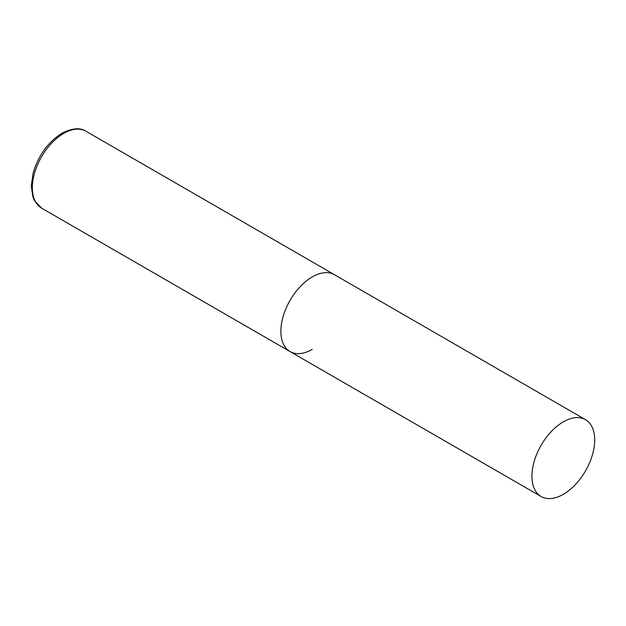 <?xml version="1.0" encoding="UTF-8"?>
<svg xmlns="http://www.w3.org/2000/svg" width="626" height="626" viewBox="0 0 626 626"><rect width="100%" height="100%" fill="white"/><g stroke="black" fill="none" stroke-linecap="round" stroke-linejoin="round"><path stroke-width="0.94" d="M312.264 349.378A44.383 25.627 -60 0 1 290.073 351.577A44.383 25.627 -60 0 1 283.273 316.013A44.383 25.627 -60 0 1 312.264 276.903A44.383 25.627 -60 0 1 334.456 274.712A44.383 25.627 120 0 0 300.253 286.598A44.383 25.627 120 0 0 280.878 331.264A44.383 25.627 120 0 0 290.073 351.577L41.527 208.082A44.383 25.627 -60 0 1 34.727 172.518A44.383 25.627 -60 0 1 63.719 133.408A44.383 25.627 -60 0 1 85.911 131.21C80.191 127.399 72.201 128.072 61.943 133.236C47.952 142.125 38.327 155.483 33.084 173.292L31.3 185.914L32.873 196.869L34.453 200.578L41.527 208.082M594.7 439.968A44.383 25.627 120 0 0 585.506 419.655A44.383 25.627 120 0 0 551.31 431.541A44.383 25.627 120 0 0 531.936 476.206A44.383 25.627 120 0 0 541.13 496.52A44.383 25.627 120 0 0 575.325 484.634A44.383 25.627 120 0 0 594.7 439.968M585.506 419.655L85.911 131.21M290.073 351.577L541.13 496.52"/></g></svg>
